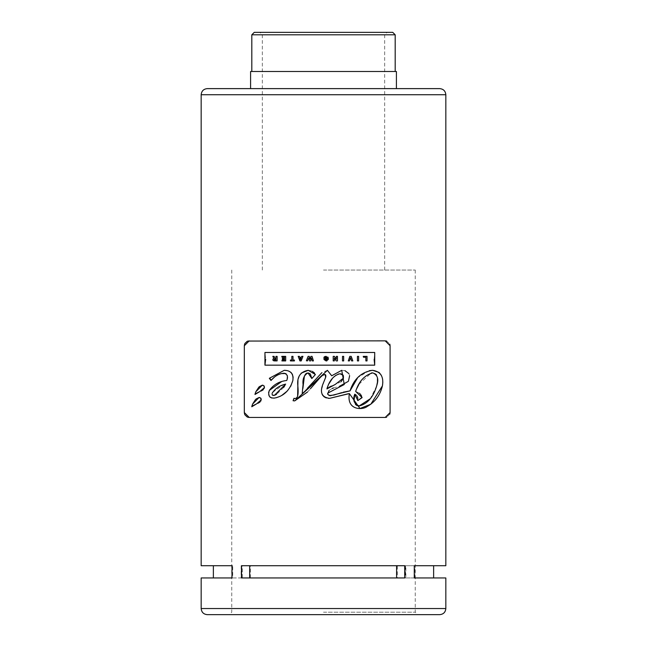 <?xml version="1.0" encoding="UTF-8"?>
<svg xmlns="http://www.w3.org/2000/svg" width="647" height="647" viewBox="0 0 647 647"><rect width="100%" height="100%" fill="white"/><g stroke="black" fill="none" stroke-linecap="round" stroke-linejoin="round"><path stroke-width="0.49" stroke-dasharray="3.23 2.43" d="M310.617 360.905L309.573 360.905L308.74 357.961M307.543 360.872L306.387 360.775L308.101 356.376L309.25 356.376M313.431 360.905L312.242 360.905L311.401 357.961L311.239 358.608M310.075 359.166L310.9 356.368M359.4 393.247L355.664 391.395L356.901 388.321M359.004 384.197L371.249 373.004M372.737 372.866L375.147 373.513M375.309 373.618L376.23 374.532M376.505 374.945L377.484 378.22M377.452 381.762L377.371 382.466M376.675 386.024L370.246 398.762M355.494 404.521L354.192 401.811M362.053 397.395L361.624 396.142M360.428 394.249L359.894 393.683M356.287 395.171L357.047 396.029M357.92 398.285L357.823 400.606M285.675 384.108L285.003 385.345M283.669 387.44L276.528 394.387M272.694 392.308L283.621 384.633M273.341 395.495L272.88 395.43M342.489 360.913L342.489 356.368L343.678 356.368L343.678 360.913L342.489 360.913M357.427 356.368L358.616 356.368L358.616 360.913L357.427 360.913L357.427 356.368M304.438 375.826L305.133 374.581M305.764 373.845L306.427 373.343M306.864 373.133L308.004 372.915M302.173 393.78L302.877 388.548M309.986 373.715L310.374 374.12M327.406 370.31L321.899 372.64M307.487 388.192L302.756 393.222M311.838 378.535L315.412 374.524L314.523 373.028M312.364 371.362L310.754 370.699M310.681 370.674L308.255 370.31M301.146 373.157L299.14 376.198M298.356 378.446L297.96 380.404M329.113 390.392L332.226 388.451M333.44 387.99L339.643 386.202M349.631 375.721L348.87 373.594M344.972 370.674L341.729 370.319M297.628 395.996L296.949 397.517M296.059 398.188L294.15 398.317M343.29 392.171L341.64 392.648M293.067 400.736L293.495 400.817M369.397 370.642L357.734 377.605M307.535 392.001L310.406 388.774M382.83 382.134L382.612 379.288M382.531 378.827L381.293 375.268M319.78 378.018L323.079 375.244M325.942 375.98L325.902 376.384M325.578 377.549L325.401 378.002M324.22 380.962L321.413 390.125M348.401 393.708L349.372 393.594M321.624 392.818L322.052 394.16M322.918 395.64L323.646 396.425M324.737 397.226L325.546 397.63M326.411 397.945L328.296 398.301M264.938 365.159L374.71 365.159M374.128 359.449L374.71 352.478L264.938 352.478L265.674 359.166M274.692 376.853L279.504 374.176M280.806 373.731L281.405 373.57M269.322 378.301L270.034 378.584M270.664 379.441L270.972 380.493M285.966 373.578L287.187 375.26M287.284 375.681L286.783 380.299M288.562 370.982L287.559 370.674M286.718 380.493L281.469 381.698M271.869 398.018L276.099 397.784M280.175 396.304L281.663 395.503M287.163 391.136L290.479 386.704M268.57 392.664L269.775 396.91M270.478 397.46L271.368 397.881M254.975 394.476L256.172 393.449M258.751 392.058L261.21 390.99M255.783 391.815L255.371 392.915M263.159 389.826L264.073 388.758M264.113 385.935L263.669 385.515M251.764 406.761L252.953 405.742M255.516 404.351L257.991 403.275M252.573 404.1L252.16 405.192M259.948 402.119L260.862 401.043M256.01 399.037L255.541 399.498M260.911 398.228L260.474 397.808M390.092 345.749L390.092 412.551M389.826 414.153L386.68 417.21M385.2 417.444L249.216 417.444M386.68 341.082L389.826 344.147M247.841 417.242L247.211 417.016M244.873 414.792L244.606 414.193M249.216 340.856L385.2 340.856M244.323 412.551L244.323 345.749M244.606 344.107L244.873 343.5M247.211 341.284L247.841 341.058M294.417 360.047L294.417 360.913L290.39 360.913L290.39 360.047L291.813 360.047L291.813 356.368L292.994 356.368L292.994 360.047L294.417 360.047M363.234 356.368L367.043 356.368L367.043 360.913L365.854 360.913L365.854 357.233L363.533 357.233M285.699 356.368L285.699 360.913L281.898 360.913L282.165 360.047L284.559 360.047L284.559 359.182L282.383 359.182L282.383 358.317L284.559 358.317L284.559 357.233L282.076 357.233L281.768 356.368L285.699 356.368M349.841 356.368L351.208 356.368L352.833 360.905L351.596 360.905M350.69 358.381L350.496 357.654L349.453 360.905L348.272 360.905M328.191 359.651L326.97 360.832M325.312 359.425L325.862 360.072M327.131 359.109L326.986 357.67M326.735 357.338L325.085 357.516L325.085 358.292L326.112 358.292L326.112 359.053L323.985 359.134L323.985 357.184L324.511 356.756M325.101 356.489L327.916 357.079M300.523 359.837L301.154 358.212L299.909 358.212M301.219 360.913L299.893 360.913L298.178 356.368L299.367 356.368M299.682 357.233L301.437 357.233L301.753 356.368L302.933 356.368M275.032 358.373L275.954 358.373L275.954 356.368L277.126 356.368L277.126 360.905L273.584 360.783M272.832 359.732L272.905 359.125M273.818 358.454L272.816 356.368L274.093 356.368M275.954 359.255L274.053 359.255L274.093 360.047L275.954 360.047L275.954 359.255M334.596 358.551L334.345 360.905L333.205 360.905L333.205 356.368L334.45 356.368L336.335 359.255L336.335 356.368L337.467 356.368L337.467 360.905L336.205 360.905M326.913 388.92L327.172 387.901M332.291 378.608L333.755 377.064M336.003 375.228L338.09 374.152M341.082 381.762L333.068 385.305M332.687 385.466L331.28 386.097M329.307 387.116L328.377 387.682M327.94 387.982L327.188 388.612M341.422 373.99L342.845 374.888M343.492 376.214L343.5 378.066M323.5 577.949L405.507 577.949L405.507 565.721L242.293 565.721L242.293 577.949L323.5 577.949M201.168 577.949L232.726 577.949L232.726 565.721L201.168 565.721M445.832 565.721L414.994 565.721L414.994 577.949L445.832 577.949M242.293 565.721L250.397 565.721L250.397 577.949L242.293 577.949M405.507 577.949L250.397 577.949M250.397 565.721L397.323 565.721L397.323 577.949M397.323 565.721L405.507 565.721M404.707 565.721L241.493 565.721M241.493 577.949L404.707 577.949M414.994 565.721L405.863 565.721L405.863 577.949L414.994 577.949M414.274 577.949L405.863 577.949M405.863 565.721L433.627 565.721L405.216 565.721L405.216 577.949M405.216 565.721L414.274 565.721M232.726 565.721L232.006 565.721M241.137 565.721L241.137 577.949L232.006 577.949M232.726 577.949L241.137 577.949M241.784 565.721L241.784 577.949M395.188 34.801L251.812 34.801M254.263 32.35L392.737 32.35M250.591 71.493L396.409 71.493M323.5 32.35L259.884 32.35L323.5 32.35M439.717 614.65L207.283 614.65M323.5 612.199L415.253 612.199L323.5 612.199M323.5 270.042L415.253 270.042L323.5 270.042M323.5 34.801L384.666 34.801L323.5 34.801M207.283 88.623L439.717 88.623M323.5 88.623L396.409 88.623L323.5 88.623M201.168 608.536L445.832 608.536M445.832 94.737L201.168 94.737M231.747 270.042L231.747 612.199L229.305 614.65M415.253 270.042L415.253 612.199L417.695 614.65M384.666 270.042L384.666 34.801L387.116 32.35M262.334 270.042L262.334 34.801L259.884 32.35"/><path stroke-width="0.97" d="M310.9 356.368L312.048 356.376L310.9 356.368L310.075 359.166L309.25 356.376L308.101 356.376L306.387 360.775L307.543 360.872L308.74 357.961L309.573 360.905L310.617 360.905L311.401 357.961L312.242 360.905L313.431 360.905L312.048 356.376L313.431 360.905M308.902 358.584L308.74 357.961L307.543 360.872M311.579 358.616L311.401 357.961L310.617 360.905M309.25 356.376L310.075 359.166M354.038 400.8L354.782 394.193C352.51 399.773 353.974 403.696 359.166 405.968C367.65 403.857 373.554 396.935 376.869 385.216C378.899 378.988 377.516 374.872 372.737 372.866C364.544 375.203 358.85 381.382 355.664 391.395L362.11 397.614L357.823 400.606L354.782 394.193L356.287 395.171M356.901 388.321L359.004 384.197M371.249 373.004L372.737 372.866M376.23 374.532L376.505 374.945M377.484 378.22L377.452 381.762M377.371 382.466L376.675 386.024M370.246 398.762L359.166 405.968L357.039 405.588L355.494 404.521M354.192 401.811L354.055 400.978M357.823 400.606L362.053 397.395M361.624 396.142L360.428 394.249M359.894 393.683L359.4 393.247M357.047 396.029L357.92 398.285M276.528 394.387L274.409 395.341L285.675 384.108C279.722 385.483 275.266 388.459 272.298 393.036L272.694 392.308M285.003 385.345L283.669 387.44M283.621 384.633L285.675 384.108M272.055 393.7L272.322 395.131L274.409 395.341L273.341 395.495M342.489 360.913L343.678 360.913L343.678 356.368L342.489 356.368L342.489 360.913M358.616 356.368L357.427 356.368L357.427 360.913L358.616 360.913L358.616 356.368M249.216 340.856L244.323 345.749L244.323 412.551L249.216 417.444L385.2 417.444L390.092 412.551L390.092 345.749L385.2 340.856L247.841 341.058M259.859 397.549L259.059 397.476L260.959 398.301L261.234 399.903L256.511 403.914L251.764 406.761L252.573 404.1L259.059 397.476L256.01 399.037M263.054 385.256L262.27 385.191L264.162 386L264.445 387.618L259.722 391.629L254.975 394.476L255.783 391.815L262.27 385.191L259.253 386.728M274.247 398.115C269.306 398.107 267.68 395.535 269.354 390.392C273.56 384.593 279.342 381.293 286.718 380.493C288.287 376.821 287.47 374.395 284.268 373.222C279.278 373.497 274.846 375.923 270.972 380.493L269.322 378.301L284.268 370.31C290.802 370.448 293.665 373.845 292.856 380.493C289.678 390.545 283.475 396.425 274.247 398.115M264.938 352.478L374.71 352.478L374.71 365.159L264.938 365.159L264.938 352.478M328.296 398.301L329.558 398.358C321.996 397.339 319.723 392.745 322.74 384.569L325.578 377.549C325.619 373.432 323.686 373.586 319.78 378.018L294.692 400.905L293.067 400.736L293.989 398.293C297.563 399.676 298.825 395.309 297.774 385.191C297.013 376.635 300.499 371.677 308.255 370.31L315.412 374.524L311.838 378.535L308.004 372.915C304.082 375.058 302.432 378.948 303.063 384.569L302.173 393.78L327.406 370.31L331.701 375.77L341.729 370.319L344.253 384.528L327.681 393.166L327.794 394.427L330.18 395.754L350.027 390.869C353.917 378.843 361.455 371.993 372.64 370.31C380.646 371.524 383.914 376.708 382.434 385.863C380.193 395.171 375.09 402.062 367.124 406.534C362.821 410.085 346.363 410.643 349.372 393.594L329.558 398.358L348.401 393.708M302.877 388.548L304.438 375.826M305.133 374.581L305.764 373.845M306.427 373.343L306.864 373.133M308.004 372.915L309.986 373.715M310.374 374.12L311.838 378.535M321.899 372.64L307.487 388.192M302.756 393.222L302.173 393.78M341.729 370.319L331.701 375.77L327.406 370.31M314.523 373.028L312.364 371.362M308.255 370.31L301.146 373.157M299.14 376.198L298.356 378.446M297.96 380.404L297.628 395.996M327.673 393.999L329.113 390.392M332.226 388.451L333.44 387.99M339.643 386.202L348.232 381.406M348.466 381.067L349.631 375.721M348.87 373.594L344.972 370.674M296.949 397.517L296.059 398.188M294.15 398.317L293.067 400.736L294.692 400.905L307.535 392.001M341.64 392.648L333.957 395.05L328.991 395.543M357.734 377.605L350.027 390.869L343.29 392.171M378.988 372.405L372.64 370.31L369.397 370.642M310.406 388.774L319.78 378.018M349.372 393.594L359.975 408.5L370.812 404.229L382.434 385.863L382.83 382.134M382.612 379.288L382.531 378.827M381.293 375.268L379.288 372.664M323.079 375.244L324.204 374.67M324.228 374.662L324.956 374.492M325.166 374.516L325.87 375.3M325.902 376.384L325.578 377.549M325.401 378.002L324.22 380.962M321.413 390.125L321.624 392.818M322.052 394.16L322.918 395.64M323.646 396.425L324.737 397.226M325.546 397.63L326.411 397.945M265.674 359.166L264.938 365.159M374.71 365.159L374.128 359.449M270.972 380.493L274.692 376.853M279.504 374.176L280.806 373.731M281.405 373.57L285.966 373.578M270.034 378.584L270.664 379.441M287.559 370.674L284.268 370.31L269.322 378.301M287.187 375.26L287.284 375.681M290.729 386.243L292.856 380.493L293.107 377.136L292.379 374.298L291.029 372.462L288.562 370.982M281.469 381.698L269.354 390.392L268.57 392.664M276.099 397.784L280.175 396.304M281.663 395.503L287.163 391.136M269.775 396.91L270.478 397.46M271.368 397.881L271.869 398.018M256.172 393.449L258.751 392.058M255.371 392.915L254.975 394.476M261.21 390.99L263.159 389.826M264.316 388.208L264.113 385.935M258.905 387.06L255.783 391.815M252.953 405.742L255.516 404.351M252.16 405.192L251.764 406.761M257.991 403.275L259.948 402.119M260.862 401.043L260.911 398.228M255.541 399.498L252.573 404.1M390.092 412.551L389.826 414.153M386.68 417.21L385.2 417.444M385.2 340.856L386.68 341.082M389.826 344.147L390.092 345.749M249.216 417.444L247.841 417.242M247.211 417.016L244.873 414.792M244.606 414.193L244.323 412.551M244.323 345.749L244.606 344.107M244.873 343.5L247.211 341.284M294.417 360.913L294.417 360.047L292.994 360.047L292.994 356.368L291.813 356.368L291.813 360.047L290.39 360.047L290.39 360.913L294.417 360.913M363.533 357.233L365.854 357.233L365.854 360.913L367.043 360.913L367.043 356.368L363.234 356.368L363.533 357.233L363.234 356.368M285.699 360.913L285.699 356.368L281.768 356.368L282.076 357.233L284.559 357.233L284.559 358.317L282.383 358.317L282.383 359.182L284.559 359.182L284.559 360.047L282.165 360.047L281.898 360.913L285.699 360.913M350.69 358.381L351.596 360.905L352.833 360.905L351.208 356.368L349.841 356.368L348.272 360.905L349.453 360.905L350.496 357.654L351.596 360.905M348.272 360.905L349.841 356.368M326.97 360.832L326.137 360.953L328.344 358.681L328.191 359.651M324.042 359.57L326.137 360.953L324.042 359.57L325.312 359.425L324.042 359.57M328.328 358.284L326.048 356.319L323.985 357.184L323.985 359.134L326.112 359.053L326.112 358.292L325.085 358.292L325.085 357.516L326.064 357.136L327.164 358.64L326.145 360.12L325.417 359.659M326.145 360.12L326.654 359.975M327.916 357.079L328.288 357.977M324.511 356.756L325.101 356.489M299.909 358.212L301.154 358.212L300.523 359.837L299.909 358.212L300.523 359.837M301.437 357.233L299.682 357.233L299.367 356.368L298.178 356.368L299.893 360.913L301.219 360.913L302.933 356.368L301.753 356.368L301.437 357.233M302.933 356.368L301.219 360.913M299.367 356.368L299.682 357.233M272.905 359.125L273.818 358.454L274.304 360.905L277.126 360.905L277.126 356.368L275.954 356.368L275.954 358.373L275.032 358.373L274.093 356.368L275.032 358.373M273.584 360.783L273.05 360.371M272.937 360.169L272.832 359.732M274.093 356.368L272.816 356.368L273.818 358.454M274.053 359.255L275.954 359.255L275.954 360.047L274.093 360.047L274.053 359.255L274.093 360.047M334.345 360.905L334.345 358.082L336.205 360.905L337.467 360.905L337.467 356.368L336.335 356.368L336.335 359.255L334.45 356.368L333.205 356.368L333.205 360.905L334.345 360.905M336.205 360.905L334.596 358.551M336.068 358.802L336.335 359.255M327.172 387.901L328.49 384.48L326.913 388.92L335.178 384.48L343.5 378.066L341.082 381.762M338.09 374.152L340.007 373.78C335.106 374.912 331.264 378.479 328.49 384.48L332.291 378.608M333.755 377.064L336.003 375.228M331.28 386.097L329.307 387.116M328.377 387.682L327.94 387.982M343.5 378.066L343.112 375.252L340.007 373.78L341.422 373.99M342.845 374.888L343.145 375.309M343.298 375.6L343.492 376.214M445.832 608.536L445.832 577.949L414.274 577.949L414.274 565.721L445.832 565.721L445.832 94.737L201.168 94.737L201.168 565.721L232.006 565.721L232.006 577.949L201.168 577.949L201.168 608.536C201.532 612.248 203.57 614.286 207.283 614.65L439.717 614.65C443.43 614.286 445.468 612.248 445.832 608.536L201.168 608.536M241.493 577.949L241.493 565.721L404.707 565.721L404.707 577.949L241.493 577.949M396.603 565.721L396.603 577.949M249.677 565.721L249.677 577.949M395.188 34.801L392.737 32.35L254.263 32.35L251.812 34.801L395.188 34.801L395.188 71.493M396.409 88.623L396.409 71.493L250.591 71.493L250.591 88.623M445.832 94.737C445.468 91.025 443.43 88.987 439.717 88.623L207.283 88.623C203.57 88.987 201.532 91.025 201.168 94.737M433.627 565.721L433.627 577.949M213.373 565.721L213.373 577.949M251.812 34.801L251.812 71.493"/></g></svg>
